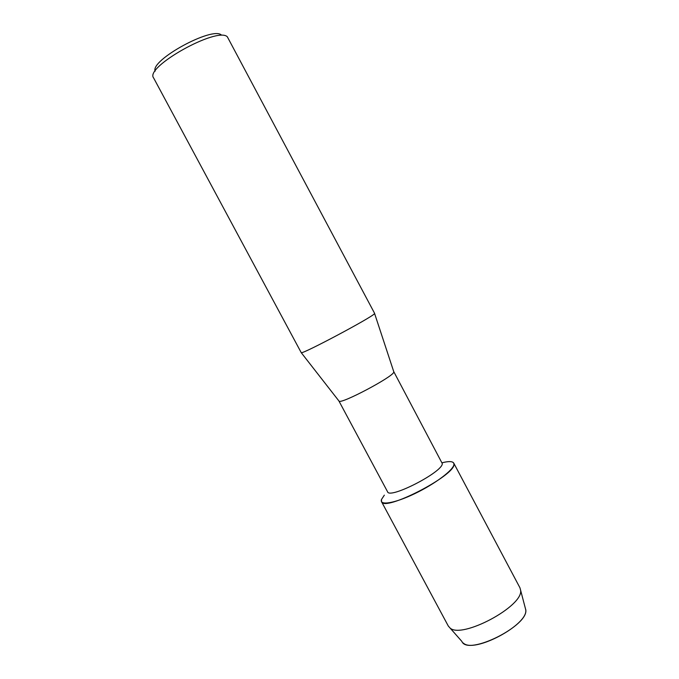 <?xml version="1.0" encoding="UTF-8"?>
<svg xmlns="http://www.w3.org/2000/svg" width="679" height="679" viewBox="0 0 679 679"><rect width="100%" height="100%" fill="white"/><g stroke="black" fill="none" stroke-linecap="round" stroke-linejoin="round"><path stroke-width="1.02" d="M463.282 643.013C473.806 653.894 528.907 624.476 525.716 609.674L525.682 609.318C529.926 625.232 467.678 656.423 461.864 641.409L448.31 626.055L381.513 501.654L381.479 499.515L384.339 495.144L381.479 499.515C379.171 505.872 394.652 503.402 415.022 493.531C435.375 483.737 453.81 469.724 453.962 464.326C455.337 475.47 383.89 512.204 381.513 501.654M393.727 371.574L442.309 463.613C442.827 472.015 389.364 499.472 387.565 491.774L338.855 400.873M442.207 462.739C450.016 460.812 453.928 461.347 453.962 464.326L453.742 463.095C452.554 461.236 448.709 461.117 442.207 462.739M393.803 371.676L393.727 372.253C392.581 377.057 341.384 404.141 339.076 401.17L338.889 401M374.613 313.375L374.384 313.766C372.016 317.365 302.376 354.404 301.247 352.681L153.598 77.907C144.415 67.204 217.178 26.481 227.312 36.768L374.613 313.375M221.413 35.045C212.535 26.091 150.11 60.176 155.143 71.185M453.742 463.095L519.953 587.802L520.581 590.11C524.027 606.033 461.194 639.584 449.88 627.854M393.837 371.931L374.596 313.511M339.076 401.17L301.247 352.681M525.716 609.674L520.581 590.11"/></g></svg>
